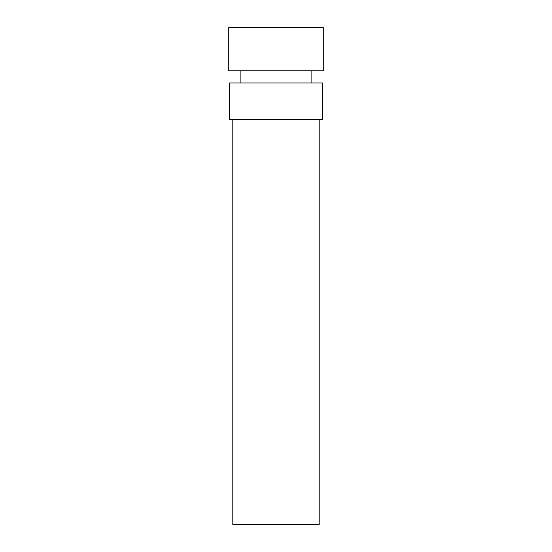 <?xml version="1.0" encoding="UTF-8"?>
<svg xmlns="http://www.w3.org/2000/svg" width="552" height="552" viewBox="0 0 552 552"><rect width="100%" height="100%" fill="white"/><g stroke="black" fill="none" stroke-linecap="round" stroke-linejoin="round"><path stroke-width="0.83" d="M232.799 119.398L232.799 524.4L319.201 524.4L319.201 119.398M276 119.398L322.575 119.398L322.575 82.952L229.425 82.952L229.425 119.398L276 119.398M276 70.801L323.251 70.801L323.251 27.6L228.749 27.6L228.749 70.801L276 70.801M240.9 70.801L240.9 82.952M311.1 70.801L311.1 82.952"/></g></svg>
